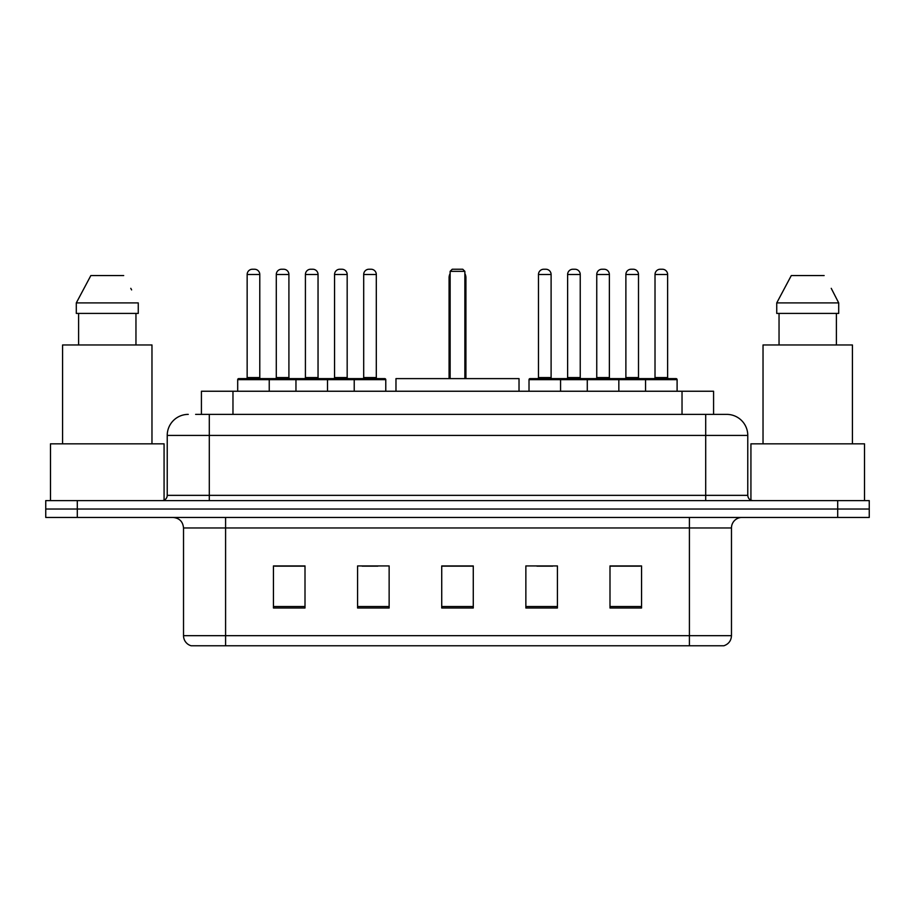 <?xml version="1.0" encoding="UTF-8"?>
<svg xmlns="http://www.w3.org/2000/svg" width="915" height="915" viewBox="0 0 915 915"><rect width="100%" height="100%" fill="white"/><g stroke="black" fill="none" stroke-linecap="round" stroke-linejoin="round"><path stroke-width="1.37" d="M195.627 414.381L209.295 414.381L195.627 414.381L201.426 414.381L201.426 391.243L713.574 391.243L713.574 414.381M188.261 414.381A21.034 21.034 0 0 0 167.228 435.414L167.228 495.358A5.261 5.261 0 0 1 161.966 500.619M726.739 414.381A21.034 21.034 0 0 1 747.772 435.414L209.295 435.414L209.295 414.381L726.418 414.381M747.772 435.414L747.772 495.358C748.093 498.561 749.843 500.311 753.034 500.619M77.306 500.619L45.75 500.619L45.75 509.037L77.306 509.037L45.75 509.037L45.75 517.444L77.306 517.444L77.306 509.037L837.694 509.037L77.306 509.037L77.306 500.619L837.694 500.619L837.694 509.037L869.25 509.037L837.694 509.037L837.694 517.444L77.306 517.444M837.694 517.444L869.25 517.444L869.25 500.619L837.694 500.619M731.474 635.662C731.188 640.706 728.66 644.069 723.902 645.761L689.407 645.761L689.407 635.662L731.474 635.662L731.474 527.966A10.522 10.522 0 0 1 741.996 517.444M689.407 645.761L191.098 645.761A10.522 10.522 0 0 1 183.526 635.662L183.526 527.966C182.897 521.573 179.397 518.073 173.004 517.444M641.552 608.006L641.552 565.928L609.996 565.928L609.996 608.006L641.552 608.006M557.418 608.006L557.418 565.928L525.862 565.928L525.862 608.006L557.418 608.006M305.004 608.006L305.004 565.928L273.448 565.928L273.448 608.006L305.004 608.006M389.138 608.006L389.138 565.928L357.582 565.928L357.582 608.006L389.138 608.006M473.272 608.006L473.272 565.928L441.728 565.928L441.728 608.006L473.272 608.006M609.996 566.145L640.077 566.145M624.305 566.145L610.946 566.145M362.111 566.145L377.884 566.145M303.849 566.145L290.49 566.145M274.706 566.145L305.004 566.145M536.911 566.145L552.683 566.145M473.272 566.145L441.728 566.145M164.071 500.185L164.071 443.832L50.485 443.832L50.485 500.619M151.97 443.832L151.97 344.966L62.575 344.966L62.575 443.832M135.958 313.41L135.958 344.966L135.958 313.41M76.3 302.899L90.859 275.552L76.3 302.899L76.3 313.41L138.256 313.41L138.256 302.899L76.3 302.899M131.611 289.906L130.776 288.328M78.599 313.41L78.599 344.966M123.697 275.552L90.859 275.552M519.022 391.243L519.022 378.616L395.978 378.616L395.978 391.243M450.134 271.343L452.239 269.239L462.761 269.239L464.866 271.343L450.134 271.343L450.134 378.616M464.866 271.343L464.866 378.616M465.918 378.616L465.918 277.657A8.418 8.418 0 0 0 464.866 273.585M449.082 378.616L449.082 277.657L450.134 277.657M864.515 500.619L864.515 443.832L750.929 443.832L750.929 500.185M852.425 443.832L852.425 344.966L763.03 344.966L763.03 443.832M832.055 289.906L838.7 302.899L776.744 302.899L791.303 275.552L776.744 302.899L776.744 313.41L838.7 313.41L838.7 302.899L838.7 313.41M838.7 302.899L831.232 288.328M779.042 313.41L779.042 344.966M836.402 344.966L836.402 313.41M824.14 275.552L791.303 275.552M354.219 391.243L354.219 379.668A1.052 1.052 0 0 1 355.272 378.616L384.723 378.616A1.052 1.052 0 0 1 385.775 379.668L237.694 379.668A1.052 1.052 0 0 1 238.746 378.616L268.187 378.616L238.746 378.616M269.239 391.243L269.239 379.668A1.052 1.052 0 0 0 268.187 378.616M259.78 377.563A1.052 1.052 0 0 0 260.832 378.616L246.101 378.616A1.052 1.052 0 0 0 247.153 377.563L259.78 377.563L259.78 274.5A5.261 5.261 0 0 0 254.519 269.239L252.414 269.239L254.519 269.239M259.78 274.5L247.153 274.5A5.261 5.261 0 0 1 252.414 269.239M247.153 274.5L247.153 377.563M237.694 379.668L237.694 391.243M295.957 391.243L295.957 379.668A1.052 1.052 0 0 1 297.009 378.616L326.461 378.616L297.009 378.616M327.501 391.243L327.501 379.668A1.052 1.052 0 0 0 326.461 378.616M318.043 377.563A1.052 1.052 0 0 0 319.095 378.616L304.363 378.616A1.052 1.052 0 0 0 305.416 377.563L318.043 377.563L318.043 274.5A5.261 5.261 0 0 0 312.781 269.239L310.677 269.239L312.781 269.239M318.043 274.5L305.416 274.5A5.261 5.261 0 0 1 310.677 269.239M305.416 274.5L305.416 377.563M384.723 378.616L355.272 378.616M376.305 377.563A1.052 1.052 0 0 0 377.357 378.616L362.637 378.616A1.052 1.052 0 0 0 363.69 377.563L376.305 377.563L376.305 274.5A5.261 5.261 0 0 0 371.044 269.239L368.939 269.239L371.044 269.239M376.305 274.5L363.69 274.5A5.261 5.261 0 0 1 368.939 269.239M363.69 274.5L363.69 377.563M385.775 379.668L385.775 391.243M645.544 391.243L645.544 379.668A1.052 1.052 0 0 1 646.596 378.616L676.048 378.616A1.052 1.052 0 0 1 677.1 379.668L529.019 379.668A1.052 1.052 0 0 1 530.071 378.616L559.523 378.616L530.071 378.616M560.563 391.243L560.563 379.668A1.052 1.052 0 0 0 559.523 378.616M551.105 274.5L538.478 274.5A5.261 5.261 0 0 1 543.739 269.239L545.843 269.239A5.261 5.261 0 0 1 551.105 274.5L551.105 377.563A1.052 1.052 0 0 0 552.157 378.616M538.478 274.5L538.478 377.563A1.052 1.052 0 0 1 537.437 378.616M545.843 269.239L543.739 269.239M529.019 379.668L529.019 391.243M587.281 391.243L587.281 379.668A1.052 1.052 0 0 1 588.334 378.616L617.785 378.616L588.334 378.616M618.837 391.243L618.837 379.668A1.052 1.052 0 0 0 617.785 378.616M609.367 274.5L596.752 274.5A5.261 5.261 0 0 1 602.001 269.239L604.106 269.239A5.261 5.261 0 0 1 609.367 274.5L609.367 377.563A1.052 1.052 0 0 0 610.419 378.616M596.752 274.5L596.752 377.563A1.052 1.052 0 0 1 595.699 378.616M604.106 269.239L602.001 269.239M676.048 378.616L646.596 378.616M667.63 274.5L655.014 274.5A5.261 5.261 0 0 1 660.275 269.239L662.38 269.239A5.261 5.261 0 0 1 667.63 274.5L667.63 377.563A1.052 1.052 0 0 0 668.682 378.616M655.014 274.5L655.014 377.563A1.052 1.052 0 0 1 653.962 378.616M662.38 269.239L660.275 269.239M677.1 379.668L677.1 391.243M297.318 378.616L267.878 378.616M276.284 274.5A5.261 5.261 0 0 1 281.546 269.239L283.65 269.239A5.261 5.261 0 0 1 288.911 274.5L276.284 274.5L276.284 377.563A1.052 1.052 0 0 1 275.232 378.616M288.911 274.5L288.911 377.563A1.052 1.052 0 0 0 289.964 378.616M355.592 378.616L326.14 378.616M334.558 274.5A5.261 5.261 0 0 1 339.808 269.239L341.913 269.239A5.261 5.261 0 0 1 347.174 274.5L334.558 274.5L334.558 377.563A1.052 1.052 0 0 1 333.506 378.616M347.174 274.5L347.174 377.563A1.052 1.052 0 0 0 348.226 378.616M588.654 378.616L559.202 378.616M567.62 274.5A5.261 5.261 0 0 1 572.87 269.239L574.975 269.239A5.261 5.261 0 0 1 580.236 274.5L567.62 274.5L567.62 377.563A1.052 1.052 0 0 1 566.568 378.616M580.236 274.5L580.236 377.563A1.052 1.052 0 0 0 581.288 378.616M646.916 378.616L617.465 378.616M625.883 274.5A5.261 5.261 0 0 1 631.144 269.239L633.249 269.239A5.261 5.261 0 0 1 638.498 274.5L625.883 274.5L625.883 377.563A1.052 1.052 0 0 1 624.831 378.616M638.498 274.5L638.498 377.563A1.052 1.052 0 0 0 639.551 378.616M232.97 414.381L232.97 391.243M682.03 414.381L682.03 391.243M209.295 500.619L209.295 435.414L167.228 435.414M167.228 495.358L747.772 495.358M705.705 414.381L705.705 500.619M689.407 517.444L689.407 527.966L183.526 527.966M731.474 527.966L689.407 527.966L689.407 635.662L225.593 635.662L225.593 645.761M183.526 635.662L225.593 635.662L225.593 517.444M473.272 606.542L441.728 606.542M389.138 606.542L357.582 606.542M305.004 606.542L273.448 606.542M557.418 606.542L525.862 606.542M641.552 606.542L609.996 606.542M464.866 277.657L465.918 277.657M538.478 377.563L551.105 377.563M596.752 377.563L609.367 377.563M655.014 377.563L667.63 377.563M276.284 377.563L288.911 377.563M334.558 377.563L347.174 377.563M567.62 377.563L580.236 377.563M625.883 377.563L638.498 377.563M450.134 273.585A8.418 8.418 0 0 0 449.082 277.657"/></g></svg>

